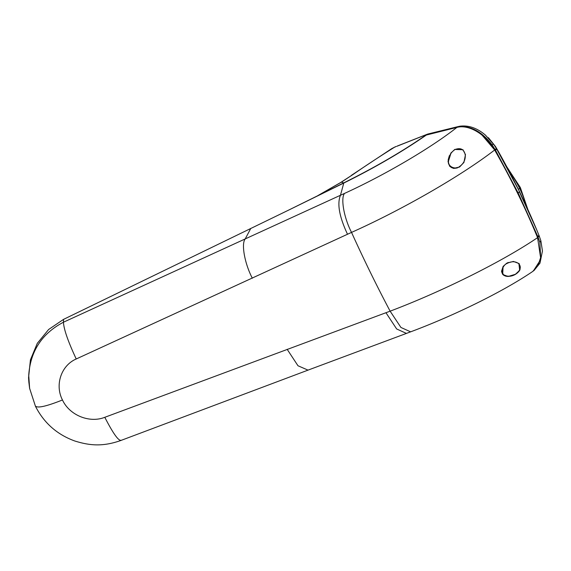 <?xml version="1.0" encoding="UTF-8"?>
<svg xmlns="http://www.w3.org/2000/svg" width="571" height="571" viewBox="0 0 571 571"><rect width="100%" height="100%" fill="white"/><g stroke="black" fill="none" stroke-linecap="round" stroke-linejoin="round"><path stroke-width="0.86" d="M121.259 440.227C118.732 441.354 113.244 433.717 104.8 417.301C89.626 423.389 69.555 415.367 62.467 399.971C54.623 384.89 61.225 365.411 76.228 358.981L347.511 234.253C339.324 216.759 336.976 203.761 340.459 195.282L343.778 183.063A8304.902 1315.77 151.7 0 1 288.455 210.192L63.538 319.382L48.614 329.51L37.279 343.357L30.427 359.851L28.55 377.724L28.893 382.627M347.511 234.253L351.536 232.397C343.963 217.879 340.487 198.108 344.549 193.398L63.445 322.222L63.538 319.382M288.74 210.049L343.856 182.827C375.183 167.31 402.791 151.222 426.673 134.578L426.794 134.82M426.673 134.578L456.8 127.147A5.517 3.997 -103.8 0 1 457.856 126.648L427.815 134.042L396.816 146.312M495.492 150.194L496.713 149.074L498.197 151.179L495.45 146.462L498.19 151.165A5.203 0.528 -29.5 0 0 498.19 151.165A506.277 336.811 -124.7 0 1 518.675 190.007A506.277 336.811 55.3 0 1 536.619 229.613L519.332 191.728L518.19 192.991L495.492 150.194L492.102 144.863C481.86 131.615 470.74 125.57 458.741 126.726L456.8 127.147M518.19 192.991L537.853 236.651L539.873 242.368L540.737 259.47L533.278 271.075M538.089 238.964L537.461 237.35A518.589 345.034 55.3 0 0 494.593 149.859L481.995 135.077M453.966 168.302A64.152 42.682 -124.7 0 0 452.71 167.624M451.176 166.839A64.152 42.682 -124.7 0 0 449.905 166.232M517.597 272.645L518.047 272.396M519.075 271.254L518.718 271.496M518.796 271.603L518.404 271.853M343.778 183.063C374.89 167.646 402.419 151.636 426.366 135.034L456.879 127.404C431.269 147.718 384.918 174.976 344.549 193.398M537.568 237.636C503.13 261.125 442.653 291.303 390.129 311.174L400.935 327.461L410.628 331.837C454.252 315.563 503.265 291.531 532.707 271.461L537.932 265.758L540.601 257.664L537.568 237.636C525.334 207.837 511.024 178.623 494.636 150.002C485.9 134.356 468.841 124.121 456.879 127.404M76.228 358.981C68.07 341.501 63.809 329.246 63.445 322.222C41.926 333.564 30.356 351.258 28.721 375.304L29.628 388.401L35.445 406.259C43.996 422.997 57.107 434.574 74.794 440.998C89.654 445.623 102.759 446.893 120.938 440.455L120.966 440.448M104.8 417.301L385.953 312.722L396.659 328.967L406.438 333.407L307.805 370.201M494.636 150.002C461.332 175.74 402.548 209.564 351.536 232.397A520.552 181.771 -112.5 0 0 370.358 272.346A520.552 181.771 -112.5 0 0 390.129 311.174L385.953 312.722M459.598 166.982L453.495 168.416L449.727 166.332L448.021 161.329L450.862 153.085L454.759 149.459L462.953 149.723L465.486 154.662L463.909 162.457L459.598 166.982M506.734 263.195L503.08 266.443L502.687 274.458L508.097 276.5L515.841 274.144L519.696 270.333L518.882 263.488L513.422 261.439L506.734 263.195M503.137 266.357L501.538 271.261L503.722 275.072C505.999 277.021 509.839 276.807 515.249 274.444L519.717 270.297M515.385 274.23C511.173 276.564 507.412 276.821 504.093 275.001C500.046 273.216 502.559 265.094 507.155 263.395C511.459 261.211 515.199 261.218 518.375 263.417C521.516 266.55 520.766 270.004 516.127 273.773L515.385 274.23M516.027 273.98L515.27 274.437C509.396 277.849 504.015 275.636 504.521 275.586C503.165 275.251 502.173 273.802 501.538 271.246M451.076 152.8L448.199 162.043C449.42 168.074 453.246 169.68 459.676 166.853L464.03 162.25M455.23 149.459C460.747 147.482 464.087 149.331 465.258 155.005C465.522 159.823 463.659 163.634 459.662 166.446C455.936 169.915 448.057 167.096 448.506 161.543C448.542 156.654 450.533 152.778 454.48 149.916L454.951 149.309M343.935 182.984L341.472 182.12L340.559 182.577L353.349 174.276C365.597 165.761 379.33 156.739 394.54 147.211L395.467 146.847M317.769 195.653L341.472 182.12L353.349 174.276M391.727 148.631L395.125 146.875L391.727 148.631M507.483 262.945A70.105 46.636 55.3 0 1 507.034 263.167M533.949 270.59L539.973 263.16L542.45 251.026L540.858 240.748L539.195 235.909L538.103 237.258M537.853 236.651L538.924 235.238L539.188 235.902L537.604 232.019M495.164 149.609L496.342 148.439L496.713 149.074L518.682 190.022M496.342 148.439L493.48 144.013L485.4 135.099C477.213 128.097 468.755 125.128 460.019 126.191L458.499 126.491M458.741 126.726L460.019 126.191M457.385 127.005L457.835 126.648M488.419 137.69L495.442 146.447A5.203 0.393 -30.9 0 0 495.442 146.447L485.4 135.099M498.19 151.165C512.701 176.824 525.513 202.969 536.619 229.606L537.632 232.076M507.59 262.739L507.612 263.145M508.283 262.424L508.347 262.796M513.065 261.754L513.622 261.775M507.491 263.21L507.476 262.796M520.06 269.612L519.653 270.112M519.11 264.837L519.36 263.838M252.332 278.22C244.795 263.902 241.133 244.074 245.102 239.121L250.776 228.429M29.692 388.758L29.628 388.401M62.467 399.971C46.372 406.402 37.329 408.408 35.359 405.974M287.149 349.295L297.983 365.754L308.012 370.122M459.734 166.818L459.662 166.446M540.83 240.677L539.873 242.368M492.102 144.863L493.48 144.013L495.45 146.462M526.069 205.56A69.555 46.272 -124.7 0 0 519.61 188.38A69.555 46.272 -124.7 0 0 509.46 171.835M506.755 166.732L520.331 187.502A4.425 0.735 -26.1 0 1 519.61 188.38L518.347 189.336M519.039 271.304L518.654 271.568M517.419 272.959L516.377 273.602M28.857 382.135L29.592 388.173M410.628 331.837L406.395 333.421M307.769 370.222L120.938 440.455M449.356 155.683L448.214 159.659L448.513 163.677L451.119 167.296L454.587 168.345L457.271 167.96M340.559 182.57L317.919 195.575M351.415 175.34L391.72 148.631M396.153 146.469L395.168 146.861M540.858 240.748L539.195 235.909M427.386 134.185L397.509 145.933M520.331 187.502L527.854 209.471M536.619 229.606L537.325 231.319"/></g></svg>
